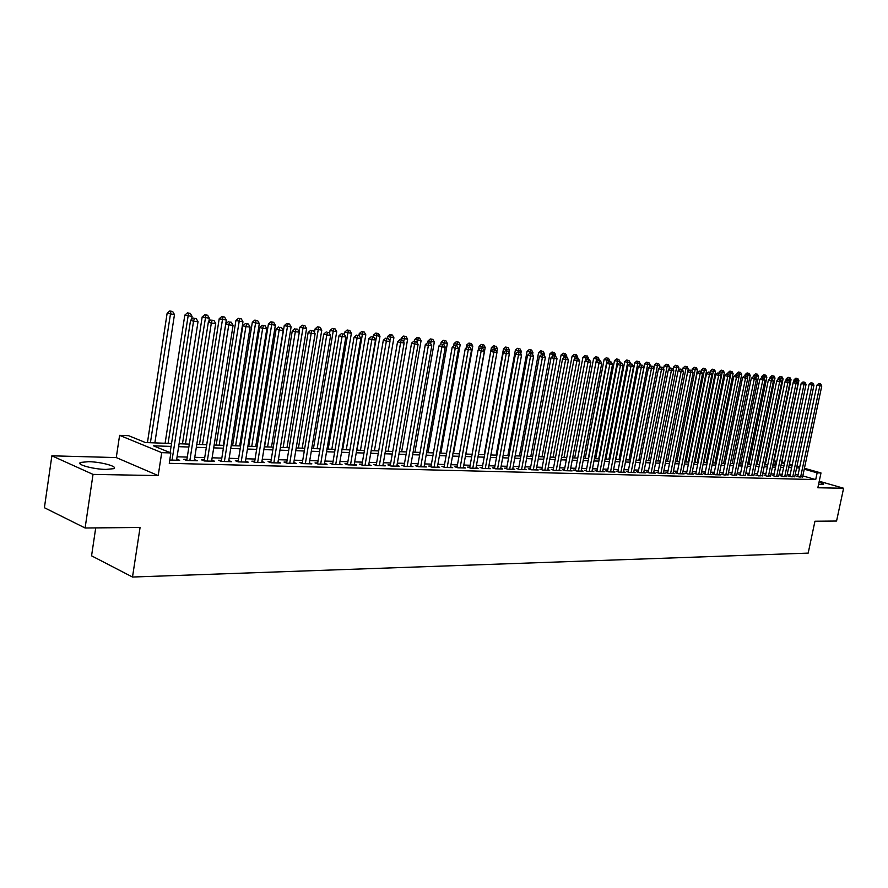 <?xml version="1.0" encoding="UTF-8"?>
<svg xmlns="http://www.w3.org/2000/svg" width="888" height="888" viewBox="0 0 888 888"><rect width="100%" height="100%" fill="white"/><g stroke="black" fill="none" stroke-linecap="round" stroke-linejoin="round"><path stroke-width="1.33" d="M818.581 484.293L823.531 484.393C823.997 483.96 822.488 483.227 819.025 482.195M88.534 461.682L80.797 462.404C75.191 464.28 93.14 469.308 106.005 469.419L113.531 468.686C118.959 466.766 101.321 461.849 88.534 461.682M774.769 465.157L775.613 461.072L776.8 461.116M95.715 527.894L91.564 555.821L132.501 577.034L808.18 553.113L814.951 521.234L836.563 521.034L843.6 488.245L819.224 481.241M132.501 577.034L140.071 527.483L85.104 527.994L44.4 507.714L51.87 455.81L93.029 474.392L158.186 475.591L161.716 452.647L119.603 435.342L128.649 435.697L145.432 442.546L171.551 443.489M158.186 475.591L116.273 457.575L51.87 455.81M116.273 457.575L119.603 435.342M85.104 527.994L93.029 474.392M797.779 476.223L796.403 476.19L799.244 477L802.641 476.756M789.887 476.001L788.5 475.968L791.341 476.789L794.782 476.545M781.895 475.79L780.485 475.746L783.338 476.579L786.824 476.323M773.792 475.557L772.36 475.524L775.224 476.357L778.765 476.101M765.589 475.335L764.146 475.291L767.01 476.135L770.584 475.868M757.275 475.102L755.81 475.069L758.685 475.913L762.315 475.646M748.85 474.869L747.363 474.836L750.249 475.679L753.923 475.413M740.315 474.636L738.805 474.603L741.691 475.457L745.421 475.169M731.657 474.403L730.136 474.359L733.033 475.224L736.807 474.936M722.888 474.159L721.345 474.114L724.242 474.98L728.071 474.692M714.008 473.915L712.431 473.87L715.34 474.747L720.701 474.891L719.225 474.447M704.994 473.67L703.407 473.626L706.315 474.503L711.743 474.647L710.245 474.192M695.859 473.415L694.238 473.371L697.158 474.248L702.663 474.403L701.154 473.937M686.591 473.16L684.959 473.115L687.878 474.003L693.461 474.148L691.919 473.681M677.2 472.904L675.546 472.849L678.465 473.748L684.126 473.903L682.572 473.426M667.676 472.638L665.989 472.594L668.919 473.493L674.669 473.648L673.082 473.16M658.008 472.372L656.31 472.327L659.24 473.226L665.068 473.382L663.458 472.893M648.207 472.105L646.475 472.05L649.417 472.96L655.333 473.126L653.701 472.616M638.272 471.828L636.507 471.772L639.46 472.694L645.454 472.86L643.8 472.349M628.182 471.55L626.395 471.495L629.348 472.427L635.431 472.594L633.755 472.061M617.948 471.262L616.139 471.217L619.091 472.15L625.263 472.316L623.565 471.783M607.559 470.984L605.727 470.929L608.691 471.872L614.951 472.039L613.22 471.495M597.014 470.684L595.16 470.64L598.124 471.584L604.484 471.75L602.73 471.195M586.324 470.396L584.437 470.34L587.401 471.295L593.85 471.473L592.074 470.895M575.457 470.096L573.548 470.041L576.512 470.995L583.061 471.173L581.263 470.596M564.435 469.796L562.493 469.741L565.467 470.707L572.116 470.884L570.285 470.285M553.246 469.486L551.259 469.43L554.245 470.396L560.994 470.585L559.14 469.974M541.869 469.164L539.871 469.108L542.846 470.096L549.705 470.274L547.818 469.663M530.325 468.853L528.293 468.797L531.268 469.785L538.239 469.963L536.319 469.341M518.603 468.531L516.527 468.476L519.513 469.463L526.595 469.652L524.642 469.008M506.693 468.198L504.584 468.143L507.581 469.142L514.763 469.33L512.787 468.675M494.594 467.865L492.452 467.81L495.437 468.809L502.741 469.008L500.732 468.331M482.295 467.532L480.119 467.465L483.116 468.487L490.531 468.686L488.489 467.987M469.796 467.177L467.599 467.121L470.585 468.143L478.121 468.342L476.057 467.643M457.098 466.833L454.856 466.766L457.853 467.798L465.512 468.009L463.403 467.288M444.189 466.478L441.913 466.411L444.91 467.454L452.702 467.665L450.56 466.922M431.069 466.111L428.749 466.056L431.746 467.099L439.671 467.31L437.484 466.555M417.726 465.745L415.373 465.678L418.359 466.733L426.418 466.955L424.209 466.178M404.162 465.368L401.764 465.312L404.75 466.367L412.942 466.589L410.7 465.789M390.365 464.99L387.923 464.924L390.909 466L399.245 466.222L396.958 465.401M376.323 464.602L373.848 464.535L376.834 465.612L385.314 465.845L382.983 465.012M362.049 464.213L359.529 464.147L362.504 465.234L371.129 465.467L368.764 464.602M347.519 463.814L344.955 463.736L347.93 464.835L356.71 465.079L354.301 464.191M332.734 463.403L330.125 463.336L333.1 464.435L342.035 464.679L339.582 463.769M317.693 462.992L315.029 462.914L318.004 464.036L327.095 464.28L324.597 463.347M302.375 462.57L299.667 462.493L302.63 463.614L311.888 463.869L309.346 462.914M286.78 462.137L284.016 462.06L286.979 463.192L296.403 463.447L293.817 462.459M270.896 461.705L268.087 461.627L271.04 462.759L280.641 463.025L278.011 462.015M254.723 461.249L251.859 461.172L254.812 462.326L264.591 462.593L261.904 461.549M238.25 460.794L235.331 460.717L238.273 461.882L248.229 462.149L245.499 461.072M221.467 460.339L218.492 460.25L221.434 461.427L231.579 461.705L228.793 460.595M204.362 459.862L201.343 459.784L204.262 460.961L214.596 461.238L211.766 460.106M186.935 459.385L183.849 459.296L186.758 460.495L197.303 460.772L194.417 459.607M171.095 446.42L153.413 445.809L170.862 452.936L169.253 463.325L815.706 479.598L802.83 475.901M798.101 474.692L795.193 474.614M790.209 474.47L787.234 474.381M782.217 474.236L779.165 474.148M774.114 474.003L770.995 473.915M765.911 473.759L762.714 473.67M757.597 473.526L754.334 473.426M749.183 473.282L745.831 473.182M740.648 473.038L737.218 472.938M731.99 472.782L728.482 472.682M723.221 472.538L719.624 472.427M714.329 472.283L710.655 472.172M705.327 472.016L701.553 471.905M696.192 471.75L692.329 471.639M686.924 471.484L682.983 471.373M677.533 471.217L673.493 471.106M668.009 470.94L663.869 470.829M658.352 470.662L654.112 470.54M648.551 470.385L644.211 470.263M638.605 470.096L634.165 469.963M628.515 469.808L623.975 469.674M618.281 469.508L613.63 469.375M607.903 469.208L603.141 469.075M597.358 468.908L592.485 468.764M586.668 468.598L581.673 468.453M575.801 468.287L570.695 468.143M564.779 467.965L559.54 467.821M553.59 467.643L548.229 467.488M542.224 467.321L536.729 467.155M530.68 466.988L525.052 466.822M518.947 466.644L513.186 466.478M507.037 466.3L501.143 466.133M494.938 465.956L488.9 465.778M482.65 465.601L476.456 465.423M470.152 465.245L463.814 465.057M457.453 464.879L450.96 464.69M444.544 464.502L437.884 464.313M431.424 464.124L424.597 463.925M418.082 463.736L411.089 463.536M404.517 463.347L397.347 463.148M390.72 462.948L383.372 462.737M376.679 462.548L369.153 462.326M362.404 462.137L354.689 461.915M347.874 461.716L339.96 461.494M333.089 461.294L324.975 461.061M318.048 460.861L309.723 460.617M302.73 460.417L294.194 460.173M287.135 459.962L278.388 459.718M271.251 459.507L262.282 459.251M255.078 459.041L245.876 458.774M238.606 458.563L229.16 458.297M221.822 458.086L212.132 457.808M204.717 457.586L194.772 457.309M187.29 457.087L177.078 456.798M169.763 460.028L179.665 460.306L176.723 459.107M804.428 468.276L820.989 472.96L817.837 487.767L843.6 488.245M820.989 472.96L817.138 472.838L804.239 469.186M815.706 479.598L817.138 472.838M170.862 452.936L161.716 452.647M781.917 461.904L784.637 462.67M789.399 464.024L792.229 464.824M796.969 466.167L799.733 466.944M792.041 465.723L789.21 464.924M784.448 463.569L781.729 462.803M776.745 461.383L775.613 461.072M179.099 443.756L189.311 444.122M196.792 444.4L206.749 444.755M214.152 445.021L223.843 445.365M231.18 445.632L240.626 445.965M247.896 446.231L257.098 446.564M264.302 446.819L273.271 447.141M280.408 447.397L289.155 447.707M296.215 447.963L304.751 448.274M311.744 448.529L320.057 448.817M326.995 449.073L335.109 449.361M341.98 449.606L349.894 449.894M356.699 450.138L364.413 450.416M371.162 450.66L378.688 450.926M385.381 451.171L392.718 451.437M399.356 451.67L406.515 451.925M413.087 452.159L420.08 452.414M426.595 452.647L433.422 452.891M439.882 453.124L446.542 453.368M452.947 453.59L459.44 453.824M465.8 454.057L472.139 454.279M478.432 454.512L484.626 454.734M490.875 454.956L496.914 455.178M503.119 455.4L509.013 455.611M515.162 455.833L520.923 456.032M527.017 456.254L532.645 456.454M538.694 456.676L544.178 456.876M550.183 457.087L555.544 457.276M561.494 457.498L566.733 457.686M572.638 457.897L577.755 458.075M583.616 458.286L588.6 458.463M594.427 458.674L599.3 458.852M605.072 459.063L609.834 459.229M615.562 459.44L620.213 459.607M625.896 459.806L630.436 459.973M636.086 460.173L640.525 460.328M646.12 460.528L650.46 460.683M656.021 460.883L660.25 461.039M665.778 461.238L669.907 461.383L688.267 368.864L685.936 368.62L667.543 461.305M675.391 461.582L679.431 461.727M684.87 461.927L688.811 462.071M694.216 462.26L698.068 462.404M703.44 462.593L707.203 462.726M712.531 462.914L716.205 463.048M721.5 463.236L725.085 463.37M730.347 463.558L733.854 463.68M739.071 463.869L742.501 463.991M747.685 464.18L751.026 464.302M756.176 464.491L759.44 464.602M764.557 464.79L767.754 464.901M772.826 465.079L775.946 465.19M780.996 465.379L784.049 465.49M789.055 465.667L792.029 465.778M799.511 467.987L796.603 467.887M791.619 467.721L788.644 467.61M783.638 467.443L780.585 467.343M775.546 467.166L772.416 467.055M767.343 466.888L764.146 466.777M759.029 466.6L755.766 466.489M750.615 466.311L747.263 466.2M742.079 466.011L738.65 465.9M733.433 465.723L729.925 465.601M724.675 465.423L721.078 465.301M715.784 465.112L712.109 464.99M706.781 464.801L703.019 464.679M697.646 464.491L693.794 464.357M688.389 464.169L684.448 464.036M679.009 463.847L674.969 463.714M669.485 463.525L665.345 463.381M659.828 463.192L655.588 463.048M650.027 462.859L645.698 462.704M640.093 462.515L635.653 462.359M630.014 462.171L625.474 462.015M619.78 461.816L615.129 461.66M609.401 461.46L604.639 461.294M598.867 461.105L593.983 460.939M588.167 460.739L583.183 460.561M577.311 460.361L572.205 460.184M566.289 459.984L561.061 459.806M555.1 459.596L549.739 459.418M543.745 459.207L538.25 459.018M532.201 458.807L526.573 458.619M520.479 458.408L514.718 458.208M508.569 457.997L502.675 457.797M496.47 457.586L490.431 457.376M484.182 457.165L477.988 456.954M471.695 456.732L465.356 456.521M458.996 456.299L452.503 456.077M446.098 455.855L439.438 455.633M432.978 455.411L426.151 455.167M419.636 454.945L412.643 454.712M406.071 454.478L398.901 454.234M392.274 454.012L384.926 453.757M378.244 453.524L370.718 453.269M363.969 453.035L356.243 452.769M349.439 452.536L341.525 452.27M334.654 452.036L326.54 451.748M319.613 451.515L311.288 451.226M304.295 450.993L295.76 450.693M288.7 450.449L279.953 450.149M272.827 449.905L263.847 449.606M256.654 449.35L247.441 449.039M240.182 448.784L230.725 448.462M223.399 448.207L213.697 447.874M206.294 447.63L196.337 447.286M188.867 447.03L178.643 446.675M176.59 460.217L176.756 459.107M172.072 460.095L193.54 321.234L198.024 321.689L176.546 460.217M170.13 452.636L190.554 320.324L193.54 321.234L194.417 318.37L196.204 318.559L194.417 318.37M193.218 318.015L190.554 320.324M198.024 321.689L196.204 318.559M154.856 442.89L174.47 314.585L167.133 313.242L147.441 442.624M170.896 311.311L172.683 311.499L169.741 310.966L170.896 311.311L150.405 442.724M172.683 311.499L174.47 314.585M167.133 313.242L169.741 310.966M189.854 460.572L211.333 323.066L215.717 323.521L194.239 460.694M186.758 460.495L208.336 322.166L211.333 323.066L212.165 320.235L213.93 320.413L212.165 320.235M210.967 319.869L208.336 322.166M215.717 323.521L213.93 320.413M207.293 461.05L228.771 324.864L233.078 325.308L211.599 461.161M204.196 460.939L225.763 323.976L228.771 324.864L229.581 322.055L231.313 322.233L229.581 322.055M228.383 321.7L225.763 323.976M233.078 325.308L231.313 322.233M224.398 461.505L245.887 326.629L250.105 327.062L228.627 461.616M221.301 461.372L242.868 325.741L245.887 326.629L246.664 323.843L248.363 324.02L246.664 323.843M245.465 323.487L242.868 325.741M250.105 327.062L248.363 324.02M241.192 461.96L262.67 328.36L266.822 328.793L245.343 462.071M238.084 461.804L259.651 327.472L262.67 328.36L263.425 325.596L265.09 325.774L263.425 325.596M262.215 325.252L259.651 327.472M266.822 328.793L265.09 325.774M191.63 319.391L192.086 316.45L184.815 315.118L165.113 443.256M188.567 313.209L190.31 313.397L187.412 312.865L188.567 313.209L168.087 443.367M190.31 313.397L192.086 316.45M184.815 315.118L187.412 312.865M208.824 321.734L209.368 318.27L202.175 316.949L182.462 443.878M205.905 315.062L207.614 315.251L204.739 314.718L205.905 315.062L185.448 443.989M207.614 315.251L209.368 318.27M202.175 316.949L204.739 314.718M206.693 444.755L226.329 320.057L219.203 318.759L199.478 444.488M222.91 316.883L224.597 317.072L221.745 316.55L222.91 316.883L202.486 444.599M224.597 317.072L226.329 320.057M219.203 318.759L221.745 316.55M223.332 445.343L242.968 321.822L235.919 320.524L216.195 445.088M239.616 318.681L241.27 318.859L238.439 318.337L239.616 318.681L219.203 445.199M241.27 318.859L242.968 321.822M235.919 320.524L238.439 318.337M257.675 462.404L279.143 330.059L283.217 330.48L261.749 462.515M254.567 462.226L276.113 329.182L279.143 330.059L279.875 327.317L281.507 327.494L279.875 327.317M278.666 326.973L276.113 329.182M283.217 330.48L281.507 327.494M239.682 445.931L259.307 323.543L252.325 322.266L232.601 445.676M255.999 320.435L257.62 320.612L254.834 320.102L255.999 320.435L235.62 445.787M257.62 320.612L259.307 323.543M252.325 322.266L254.834 320.102M273.859 462.837L295.316 331.724L299.312 332.134L277.855 462.948M270.74 462.648L292.274 330.847L295.316 331.724L296.026 329.015L297.624 329.182L296.026 329.015M294.805 328.66L292.274 330.847M299.312 332.134L297.624 329.182M255.733 446.509L275.358 325.241L268.431 323.976L248.718 446.264M272.094 322.155L273.693 322.333L270.918 321.822L272.094 322.155L251.748 446.364M273.693 322.333L275.358 325.241M268.431 323.976L270.918 321.822M289.743 463.27L311.189 333.366L315.107 333.766L293.662 463.37M286.624 463.059L308.147 332.489L311.189 333.366L311.866 330.669L313.442 330.836L311.866 330.669M310.656 330.325L308.147 332.489M315.107 333.766L313.442 330.836M271.495 447.075L291.109 326.906L284.249 325.652L264.546 446.831M287.901 323.854L289.466 324.02L286.713 323.521L287.901 323.854L267.577 446.942M289.466 324.02L291.109 326.906M284.249 325.652L286.713 323.521M305.339 463.691L326.773 334.965L330.625 335.364L309.202 463.791M302.22 463.458L323.72 334.099L326.773 334.965L327.428 332.301L328.971 332.467L327.428 332.301M326.207 331.957L323.72 334.099M330.625 335.364L328.971 332.467M286.979 447.63L306.582 328.538L299.789 327.295L299.067 331.712M303.419 325.519L304.95 325.685L302.231 325.186L303.419 325.519L283.128 447.497M304.95 325.685L306.582 328.538M299.789 327.295L302.231 325.186M320.668 464.102L342.069 336.552L345.854 336.941L324.453 464.202M317.549 463.858L339.016 335.686L342.069 336.552L342.713 333.899L344.222 334.066L342.713 333.899M341.492 333.555L339.016 335.686M345.854 336.941L344.222 334.066M302.186 448.185L321.778 330.147L315.051 328.915L314.441 332.6M318.659 327.15L320.168 327.317L317.482 326.817L318.659 327.15L298.412 448.04M320.168 327.317L321.778 330.147M315.051 328.915L317.482 326.817M335.72 464.513L357.098 338.095L360.817 338.483L339.438 464.613M332.589 464.246L354.046 337.24L357.098 338.095L357.72 335.475L359.207 335.631L357.72 335.475M356.499 335.131L354.046 337.24M360.817 338.483L359.207 335.631M317.138 448.718L336.707 331.724L330.047 330.503L329.548 333.477M333.633 328.76L335.12 328.915L332.456 328.427L333.633 328.76L313.431 448.584M335.12 328.915L336.707 331.724M330.047 330.503L332.456 328.427M350.505 464.901L371.861 339.616L375.513 339.993L354.157 465.001M347.386 464.635L368.809 338.772L371.861 339.616L372.461 337.018L373.915 337.174L372.461 337.018M371.24 336.674L368.809 338.772M375.513 339.993L373.915 337.174M331.834 449.25L351.382 333.278L344.777 332.068L344.389 334.365M348.351 330.336L349.805 330.491L347.164 330.003L348.351 330.336L328.183 449.117M349.805 330.491L351.382 333.278M344.777 332.068L347.164 330.003M365.035 465.301L386.369 341.114L389.954 341.48L368.631 465.39M361.916 465.012L383.305 340.271L386.369 341.114L386.946 338.539L388.378 338.683L386.946 338.539M385.714 338.195L383.305 340.271M389.954 341.48L388.378 338.683M346.276 449.761L365.801 334.798L359.263 333.599L358.93 335.553M362.815 331.89L364.247 332.034L361.627 331.557L362.815 331.89L342.69 449.639M364.247 332.034L365.801 334.798M359.263 333.599L361.627 331.557M360.473 450.272L379.975 336.297L373.493 335.109L373.171 336.963M377.034 333.411L378.443 333.566L375.846 333.089L377.034 333.411L356.943 450.149M378.443 333.566L379.975 336.297M373.493 335.109L375.846 333.089M374.425 450.771L393.906 337.762L387.479 336.585L387.179 338.35M391.009 334.909L392.385 335.054L389.821 334.587L391.009 334.909L389.799 341.203M392.385 335.054L393.906 337.762M387.479 336.585L389.821 334.587M379.32 465.678L400.621 342.59L404.14 342.946L382.85 465.778M376.19 465.39L397.558 341.736L400.621 342.59L401.176 340.026L402.586 340.171L401.176 340.026M399.944 339.693L397.558 341.736M404.14 342.946L402.586 340.171M393.351 466.067L414.618 344.033L418.082 344.389L396.825 466.156M390.232 465.756L411.555 343.19L414.618 344.033L415.162 341.492L416.55 341.636L415.162 341.492M413.93 341.159L411.555 343.19M418.082 344.389L416.55 341.636M407.148 466.433L428.382 345.454L431.79 345.798L410.567 466.522M404.029 466.111L425.319 344.611L428.382 345.454L428.904 342.935L430.269 343.068L428.904 342.935M427.683 342.601L425.319 344.611M431.79 345.798L430.269 343.068M388.156 451.271L407.614 339.216L401.232 338.039L400.932 339.793M404.739 336.386L406.105 336.53L403.552 336.064L404.739 336.386L403.651 342.069M406.105 336.53L407.614 339.216M401.232 338.039L403.552 336.064M420.723 466.799L441.924 346.842L445.265 347.186L424.076 466.888M417.604 466.466L438.861 346.009L441.924 346.842L442.424 344.344L443.756 344.489L442.424 344.344M441.192 344.011L438.861 346.009M445.265 347.186L443.756 344.489M401.654 451.748L421.079 340.637L414.763 339.482L414.463 341.214M418.248 337.829L419.591 337.973L417.06 337.507L418.248 337.829L417.271 342.935M419.591 337.973L421.079 340.637M414.763 339.482L417.06 337.507M434.066 467.155L455.222 348.218L458.519 348.551L437.362 467.243M430.946 466.822L452.159 347.386L455.222 348.218L455.711 345.732L457.02 345.876L455.711 345.732M454.478 345.41L452.159 347.386M458.519 348.551L457.02 345.876M414.94 452.225L434.332 342.035L428.06 340.892L427.761 342.601M431.535 339.249L432.856 339.394L430.347 338.939L431.535 339.249L430.669 343.789M432.856 339.394L434.332 342.035M428.06 340.892L430.347 338.939M447.186 467.51L468.309 349.561L471.539 349.894L450.438 467.599M444.067 467.166L465.245 348.74L468.309 349.561L468.775 347.108L470.074 347.241L468.775 347.108M467.543 346.775L465.245 348.74M471.539 349.894L470.074 347.241M428.005 452.702L447.363 343.412L441.147 342.269L440.781 344.366M444.611 340.659L445.898 340.792L443.412 340.337L444.611 340.659L443.845 344.644M445.898 340.792L447.363 343.412M441.147 342.269L443.412 340.337M460.095 467.865L481.174 350.893L484.36 351.215L463.292 467.943M456.987 467.499L478.11 350.072L481.174 350.893L481.629 348.451L482.894 348.584L480.397 348.129L481.629 348.451M480.397 348.129L478.11 350.072M484.36 351.215L482.894 348.584M440.859 453.158L460.184 344.766L454.023 343.634L453.568 346.187M457.464 342.035L458.73 342.169L456.277 341.714L457.464 342.035L456.754 345.798M458.73 342.169L460.184 344.766M454.023 343.634L456.277 341.714M472.793 468.198L493.828 352.192L496.958 352.525L475.935 468.287M469.685 467.832L490.764 351.382L493.828 352.192L494.261 349.772L495.515 349.905L493.04 349.45L494.261 349.772M493.04 349.45L490.764 351.382M496.958 352.525L495.515 349.905M453.502 453.613L472.793 346.098L466.688 344.977L466.156 347.974M470.107 343.39L471.362 343.523L468.92 343.079L470.107 343.39L469.43 347.064M471.362 343.523L472.793 346.098M466.688 344.977L468.92 343.079M485.281 468.542L506.282 353.48L509.357 353.801L488.378 468.62M482.184 468.165L503.219 352.669L506.282 353.48L506.693 351.082L507.936 351.204L505.472 350.76L506.693 351.082M505.472 350.76L503.219 352.669M509.357 353.801L507.936 351.204M465.945 454.057L485.203 347.408L479.143 346.298L478.532 349.717M482.55 344.722L483.782 344.855L481.363 344.411L482.55 344.722L481.895 348.318M483.782 344.855L485.203 347.408M479.143 346.298L481.363 344.411M497.58 468.875L518.525 354.745L521.556 355.056L500.621 468.953M494.472 468.487L515.473 353.935L518.525 354.745L518.936 352.358L520.146 352.481L517.704 352.036L518.936 352.358M517.704 352.036L515.473 353.935M521.556 355.056L520.146 352.481M496.781 352.192L497.413 348.707L491.408 347.596L472.094 454.279M494.805 346.031L493.617 345.721L494.805 346.031L494.161 349.572M496.015 346.165L497.413 348.707M491.408 347.596L493.617 345.721M509.679 469.197L530.58 355.988L533.566 356.299L512.676 469.275M506.582 468.809L527.528 355.189L530.58 355.988L530.969 353.624L532.167 353.746L529.748 353.302L530.969 353.624M529.748 353.302L527.528 355.189M533.566 356.299L532.167 353.746M521.589 469.519L542.446 357.209L545.376 357.509L524.542 469.597M518.492 469.119L539.393 356.41L542.446 357.209L542.812 354.856L543.989 354.978L541.591 354.545L542.812 354.856M541.591 354.545L539.393 356.41M545.376 357.509L543.989 354.978M533.311 469.83L554.123 358.419L557.009 358.708L536.219 469.919M530.225 469.43L551.071 357.62L554.123 358.419L554.478 356.077L555.633 356.199L553.257 355.766L554.478 356.077M553.257 355.766L551.071 357.62M557.009 358.708L555.633 356.199M508.891 352.947L509.435 349.972L503.485 348.873L484.204 454.723M506.859 347.33L505.672 347.019L506.859 347.33L506.238 350.838M508.047 347.452L509.435 349.972M503.485 348.873L505.672 347.019M520.812 353.702L521.267 351.226L515.362 350.138L496.126 455.144M518.725 348.596L517.538 348.296L518.725 348.596L518.115 352.081M519.902 348.729L521.267 351.226M515.362 350.138L517.538 348.296M532.556 354.456L532.922 352.458L527.061 351.382L507.869 455.566M530.402 349.85L529.215 349.55L530.402 349.85L529.814 353.302M531.557 349.983L532.922 352.458M527.061 351.382L529.215 349.55M544.855 470.141L565.612 359.596L568.453 359.895L547.707 470.218M541.769 469.741L562.559 358.808L565.612 359.596L565.956 357.287L567.099 357.398L564.735 356.965L565.956 357.287M564.735 356.965L562.559 358.808M568.453 359.895L567.099 357.398M544.111 355.2L544.388 353.668L538.583 352.603L519.425 455.977M541.902 351.082L540.725 350.782L541.902 351.082L541.269 354.812M543.045 351.204L544.388 353.668M538.583 352.603L540.725 350.782M556.221 470.451L576.923 360.761L579.72 361.05L559.029 470.529M553.135 470.041L573.881 359.984L576.923 360.761L577.255 358.463L578.377 358.586L576.035 358.153L577.255 358.463M576.035 358.153L573.881 359.984M579.72 361.05L578.377 358.586M555.444 356.155L555.688 354.856L549.927 353.801L530.813 456.388M553.235 352.303L552.047 351.992L553.235 352.303L552.547 356.366M554.356 352.425L555.688 354.856M549.927 353.801L552.047 351.992M567.41 470.751L588.067 361.916L590.82 362.204L570.185 470.829M564.335 470.34L585.025 361.139L588.067 361.916L588.389 359.629L589.488 359.751L587.168 359.318L588.389 359.629M587.168 359.318L585.025 361.139M590.82 362.204L589.488 359.751M566.577 357.265L566.81 356.033L561.094 354.978L542.024 456.798M564.391 353.502L563.203 353.191L564.391 353.502L563.647 357.897M565.49 353.613L566.81 356.033M561.094 354.978L563.203 353.191M578.432 471.051L599.034 363.048L601.753 363.325L581.163 471.128M575.357 470.629L596.003 362.271L599.034 363.048L599.345 360.783L600.432 360.894L598.124 360.473L599.345 360.783M598.124 360.473L596.003 362.271M601.753 363.325L600.432 360.894M577.544 358.375L577.766 357.187L572.094 356.144L553.069 457.187M575.369 354.678L574.192 354.379L575.369 354.678L574.58 359.385M576.467 354.789L577.766 357.187M572.094 356.144L574.192 354.379M589.288 471.339L609.834 364.158L612.509 364.435L591.974 471.417M586.224 470.918L606.804 363.392L609.834 364.158L610.134 361.904L611.199 362.026L608.924 361.605L610.134 361.904M608.924 361.605L606.804 363.392M612.509 364.435L611.199 362.026M599.977 471.628L620.479 365.257L623.11 365.523L602.63 471.706M596.925 471.195L617.449 364.491L620.479 365.257L620.756 363.026L621.811 363.137L619.547 362.715L620.756 363.026M619.547 362.715L617.449 364.491M623.11 365.523L621.811 363.137M610.522 471.917L630.957 366.333L633.555 366.611L613.131 471.983M607.459 471.484L627.938 365.567L630.957 366.333L631.235 364.124L632.267 364.224L630.025 363.814L631.235 364.124M630.025 363.814L627.938 365.567M633.555 366.611L632.267 364.224M588.356 359.462L588.566 358.33L582.939 357.298L563.958 457.586M586.191 355.833L585.014 355.533L586.191 355.833L585.347 360.861M587.268 355.955L588.566 358.33M582.939 357.298L585.014 355.533M598.989 360.561L599.2 359.451L593.617 358.43L574.68 457.964M596.858 356.976L595.682 356.676L596.858 356.976L596.558 359.174L577.722 458.075M597.913 357.087L599.2 359.451M593.617 358.43L595.682 356.676M609.468 361.66L609.679 360.561L604.129 359.54L585.248 458.341M607.359 358.108L606.182 357.809L607.359 358.108L607.07 360.284L588.278 458.452M608.402 358.219L609.679 360.561M604.129 359.54L606.182 357.809M620.901 472.194L641.28 367.399L643.844 367.665L623.476 472.261M617.848 471.75L638.272 366.644L641.28 367.399L641.547 365.201L642.568 365.312L640.337 364.901L641.547 365.201M640.337 364.901L638.272 366.644M643.844 367.665L642.568 365.312M619.791 362.737L620.002 361.649L614.496 360.639L595.659 458.719M617.715 359.218L616.538 358.919L617.715 359.218L617.438 361.383L598.69 458.83M618.736 359.329L620.002 361.649M614.496 360.639L616.538 358.919M631.135 472.471L651.459 368.453L653.979 368.709L633.666 472.538M628.082 472.028L648.451 367.699L651.459 368.453L651.714 366.267L652.724 366.367L650.504 365.967L651.714 366.267M650.504 365.967L648.451 367.699M653.979 368.709L652.724 366.367M629.958 363.869L630.18 362.726L624.719 361.727L605.927 459.085M627.916 360.306L626.739 360.017L627.916 360.306L627.65 362.459L608.957 459.196M628.926 360.417L630.18 362.726M624.719 361.727L626.739 360.017M641.214 472.749L661.482 369.486L663.969 369.741L643.711 472.816M638.172 472.294L658.485 368.731L661.482 369.486L661.726 367.31L662.726 367.421L660.528 367.01L661.726 367.31M660.528 367.01L658.485 368.731M663.969 369.741L662.726 367.421M639.926 365.246L640.204 363.791L634.787 362.792L616.05 459.451M637.973 361.383L636.796 361.094L637.973 361.383L637.717 363.525L619.069 459.562M638.971 361.494L640.204 363.791M634.787 362.792L636.796 361.094M651.148 473.015L671.372 370.507L673.814 370.762L653.612 473.082M648.118 472.56L668.364 369.752L671.372 370.507L671.594 368.342L672.571 368.453L670.396 368.043L671.594 368.342M670.396 368.043L668.364 369.752M673.814 370.762L672.571 368.453M649.75 366.6L650.094 364.835L644.71 363.847L626.018 459.806M647.885 362.448L646.708 362.16L647.885 362.448L647.63 364.568L629.037 459.917M648.862 362.559L650.094 364.835M644.71 363.847L646.708 362.16M660.95 473.271L681.107 371.506L683.516 371.761L663.369 473.337M657.919 472.827L678.11 370.762L681.107 371.506L681.329 369.364L682.295 369.464L680.13 369.064L681.329 369.364M680.13 369.064L678.11 370.762M683.516 371.761L682.295 369.464M659.429 367.932L659.84 365.867L654.5 364.879L653.812 368.398M657.653 363.492L656.487 363.203L657.653 363.492L657.42 365.601L638.872 460.273M658.619 363.603L659.84 365.867M654.5 364.879L656.487 363.203M670.606 473.537L690.709 372.494L693.084 372.749L672.993 473.604M667.587 473.082L687.712 371.761L690.709 372.494L690.92 370.374L691.863 370.474L689.721 370.074L690.92 370.374M689.721 370.074L687.712 371.761M693.084 372.749L691.863 370.474M668.986 369.242L669.452 366.877L664.146 365.9L663.547 368.953M667.288 364.524L666.122 364.235L667.288 364.524L667.055 366.622L648.562 460.617M668.242 364.635L669.452 366.877M664.146 365.9L666.122 364.235M680.119 473.792L700.166 373.471L702.508 373.715L682.484 473.859M677.111 473.337L697.18 372.738L700.166 373.471L700.366 371.362L701.309 371.462L699.178 371.062L700.366 371.362M699.178 371.062L697.18 372.738M702.508 373.715L701.309 371.462M678.399 370.518L678.92 367.876L673.659 366.911L673.148 369.508M676.778 365.545L675.624 365.257L676.778 365.545L676.567 367.632L658.119 460.961M677.722 365.645L678.92 367.876M673.659 366.911L675.624 365.257M689.51 474.048L709.501 374.436L711.81 374.669L691.841 474.114M686.502 473.582L706.515 373.704L709.501 374.436L709.69 372.338L710.611 372.438L708.502 372.039L709.69 372.338M708.502 372.039L706.515 373.704M711.81 374.669L710.611 372.438M686.147 366.555L684.992 366.267L686.147 366.555L685.936 368.62L683.039 367.898L682.606 370.063M687.079 366.655L688.267 368.864M683.039 367.898L684.992 366.267M698.767 474.292L718.692 375.38L720.978 375.624L701.065 474.359M695.77 473.837L715.728 374.658L718.692 375.38L718.88 373.304L719.791 373.393L717.693 373.004L718.88 373.304M717.693 373.004L715.728 374.658M720.978 375.624L719.791 373.393M679.142 461.716L697.48 369.841L692.285 368.886L691.941 370.618M695.382 367.543L694.227 367.255L695.382 367.543L695.182 369.597L676.845 461.638M696.303 367.643L697.48 369.841M692.285 368.886L694.227 367.255M707.903 474.547L727.772 376.323L730.014 376.556L710.167 474.603M704.905 474.081L724.808 375.591L727.772 376.323L727.938 374.248L728.837 374.336L726.75 373.959L727.938 374.248M726.75 373.959L724.808 375.591M730.014 376.556L728.837 374.336M688.289 462.049L706.559 370.796L701.409 369.852L701.098 371.406M704.495 368.52L703.34 368.231L704.495 368.52L704.306 370.562L686.013 461.96M705.394 368.62L706.559 370.796M701.409 369.852L703.34 368.231M723.631 463.314L741.702 374.514L739.56 374.281L719.136 474.847M737.762 375.28L735.697 374.891L737.762 375.28L738.927 377.467L733.754 376.523L713.919 474.314M716.905 474.78L736.885 375.18M735.697 374.891L733.754 376.523M697.302 462.371L715.528 371.75L710.411 370.807L710.111 372.305M713.486 369.486L712.32 369.197L713.486 369.486L713.297 371.506L695.06 462.293M714.374 369.575L715.528 371.75M710.411 370.807L712.32 369.197M725.785 475.025L745.543 378.155L747.729 378.377L727.994 475.08M722.81 474.558L742.59 377.433L745.543 378.155L745.698 376.112L746.575 376.201L744.51 375.824L745.698 376.112M744.51 375.824L742.59 377.433M747.729 378.377L746.575 376.201M706.193 462.692L724.375 372.683L719.291 371.739L719.003 373.204M722.344 370.429L721.189 370.152L722.344 370.429L722.166 372.449L703.984 462.615M723.221 370.529L724.375 372.683M719.291 371.739L721.189 370.152M734.554 475.258L754.245 379.054L756.398 379.276L736.729 475.324M731.579 474.791L751.292 378.332L754.245 379.054L754.389 377.023L755.255 377.111L753.213 376.734L754.389 377.023M753.213 376.734L751.292 378.332M756.398 379.276L755.255 377.111M714.973 463.003L733.1 373.604L728.049 372.671L727.76 374.081M731.09 371.373L729.936 371.095L731.09 371.373L730.924 373.371L712.787 462.926M731.956 371.462L733.1 373.604M728.049 372.671L729.936 371.095M743.201 475.491L762.825 379.931L764.957 380.153L745.343 475.546M740.237 475.025L759.884 379.22L762.825 379.931L762.97 377.911L763.824 378.011L761.793 377.633L762.97 377.911M761.793 377.633L759.884 379.22M764.957 380.153L763.824 378.011M739.715 372.294L738.572 372.017L739.715 372.294L739.56 374.281L736.696 373.593L736.407 374.969M740.57 372.383L741.702 374.514M736.696 373.593L738.572 372.017M751.725 475.724L771.295 380.808L773.404 381.03L753.845 475.779M748.773 475.247L768.364 380.097L771.295 380.808L771.428 378.799L772.271 378.887L770.262 378.521L771.428 378.799M770.262 378.521L768.364 380.097M773.404 381.03L772.271 378.887M732.178 463.625L750.194 375.413L745.221 374.492L744.943 375.868M748.229 373.204L747.086 372.927L748.229 373.204L747.518 377.977M749.084 373.293L750.194 375.413M745.221 374.492L747.086 372.927M760.15 475.946L779.653 381.674L781.729 381.884L762.237 476.001M757.198 475.48L776.734 380.963L779.653 381.674L779.786 379.676L780.608 379.764L778.61 379.398L779.786 379.676M778.61 379.398L776.734 380.963M781.729 381.884L780.608 379.764M740.614 463.925L758.574 376.29L753.635 375.38L753.357 376.745M756.632 374.103L755.488 373.837L756.632 374.103L755.999 378.51M757.464 374.192L758.574 376.29M753.635 375.38L755.488 373.837M768.453 476.179L787.9 382.517L789.943 382.728L770.518 476.234M765.512 475.702L784.981 381.818L787.9 382.517L788.022 380.541L788.844 380.63L786.857 380.264L788.022 380.541M786.857 380.264L784.981 381.818M789.943 382.728L789.055 379.509L786.224 378.832L785.736 381.196M748.939 464.224L766.855 377.167L761.937 376.268L761.638 377.766M764.923 375.002L763.791 374.725L764.923 375.002L764.368 379.032M765.756 375.08L766.855 377.167M761.937 376.268L763.791 374.725M776.656 476.401L796.037 383.361L798.057 383.572L778.687 476.445M773.714 475.913L793.128 382.661L796.037 383.361L796.148 381.396L796.958 381.474L794.982 381.107L796.148 381.396M794.982 381.107L793.128 382.661M798.057 383.572L796.958 381.474M757.164 464.524L775.013 378.033L770.14 377.134L769.774 378.921M773.115 375.879L771.972 375.602L773.115 375.879L772.627 379.565M773.925 375.957L775.013 378.033M770.14 377.134L771.972 375.602M784.748 476.612L804.073 384.193L806.06 384.393L786.757 476.667M781.817 476.135L801.165 383.494L804.073 384.193L804.173 382.229L804.972 382.317L803.018 381.951L804.173 382.229M803.018 381.951L801.165 383.494M806.06 384.393L804.972 382.317M765.267 464.813L783.072 378.887L778.232 377.988L777.799 380.064M781.196 376.745L780.053 376.468L781.196 376.745L780.774 380.086M781.995 376.823L783.072 378.887M778.232 377.988L780.053 376.468M792.729 476.834L811.998 385.004L813.963 385.214L794.716 476.878M789.821 476.345L809.101 384.315L811.998 385.004L812.098 383.061L812.886 383.139L810.944 382.784L812.098 383.061M810.944 382.784L809.101 384.315M813.963 385.214L812.886 383.139M773.282 465.101L791.03 379.72L789.055 379.509L789.166 377.6L789.954 377.678L788.033 377.322L789.166 377.6M789.954 377.678L791.03 379.72M786.224 378.832L788.033 377.322M800.621 477.045L819.824 385.814L821.766 386.014L802.574 477.089M797.713 476.556L816.938 385.126L819.824 385.814L819.913 383.882L820.69 383.96L818.758 383.605L819.913 383.882M818.758 383.605L816.938 385.126M821.766 386.014L820.69 383.96M781.196 465.379L798.889 380.552L794.105 379.676L793.561 382.295M797.036 378.443L795.914 378.166L797.036 378.443L796.714 381.418M797.824 378.521L798.889 380.552M794.105 379.676L795.914 378.166M80.797 462.404L80.531 464.224"/></g></svg>
